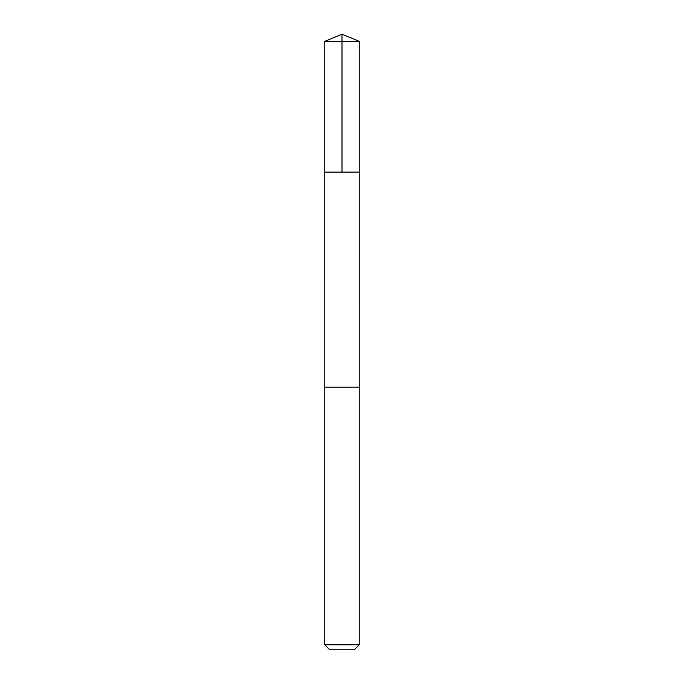 <?xml version="1.0" encoding="UTF-8"?>
<svg xmlns="http://www.w3.org/2000/svg" width="684" height="684" viewBox="0 0 684 684"><rect width="100%" height="100%" fill="white"/><g stroke="black" fill="none" stroke-linecap="round" stroke-linejoin="round"><path stroke-width="1.03" d="M324.763 172.094L359.237 172.094L359.237 41.339L324.763 41.339L324.763 172.094L359.237 172.094L359.228 387.144L324.772 387.144L324.763 172.094M329.868 387.144L324.763 387.144L324.763 644.824L359.237 644.824L359.237 387.144L329.868 387.144M359.237 644.824L354.261 649.8L329.739 649.8L324.763 644.824M342 172.094L342 34.2L324.763 41.339M342 34.2L359.237 41.339"/></g></svg>
